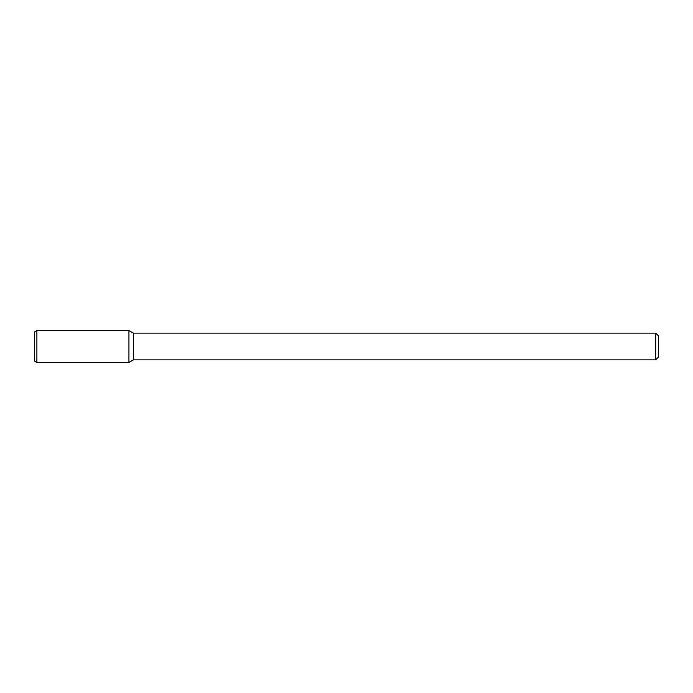 <?xml version="1.0" encoding="UTF-8"?>
<svg xmlns="http://www.w3.org/2000/svg" width="693" height="693" viewBox="0 0 693 693"><rect width="100%" height="100%" fill="white"/><g stroke="black" fill="none" stroke-linecap="round" stroke-linejoin="round"><path stroke-width="1.04" d="M655.673 333.134L655.673 359.866L658.35 357.19L658.35 335.81L655.673 333.134L133.394 333.134L128.933 330.561L36.876 330.561L36.876 362.439L128.933 362.439L128.933 330.561L128.933 362.439L133.394 359.866L133.394 333.134M655.673 359.866L133.394 359.866M36.876 330.561L34.65 331.843L34.65 361.157L36.876 362.439"/></g></svg>
